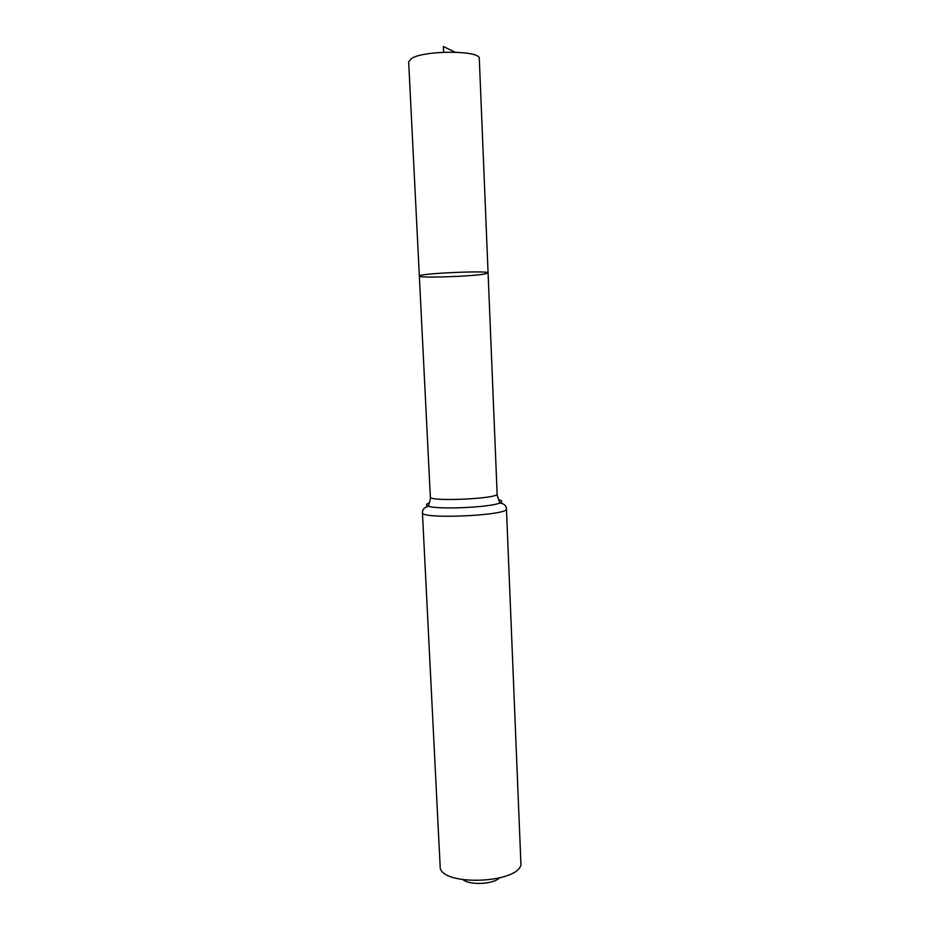 <?xml version="1.0" encoding="UTF-8"?>
<svg xmlns="http://www.w3.org/2000/svg" width="930" height="930" viewBox="0 0 930 930"><rect width="100%" height="100%" fill="white"/><g stroke="black" fill="none" stroke-linecap="round" stroke-linejoin="round"><path stroke-width="1.4" d="M488.087 272.943C490.075 270.212 417.105 273.525 419.337 276.059C418.163 278.244 470.952 276.536 484.693 273.99L488.087 272.943C490.075 270.212 417.105 273.525 419.337 276.059L408.665 61.903L411.316 58.625C423.627 50.046 481.217 50.22 479.299 58.695L497.143 493.946C499.375 498.747 428.556 501.968 430.346 496.98L419.337 276.059M463 879.699C469.883 885.395 492.97 884.337 499.305 878.048M506.443 508.838C509.373 515.511 420.116 519.568 422.429 512.651L440.25 868.457C445.447 886.267 517.382 883 520.951 864.795L506.443 508.838C506.025 505.257 503.7 503.351 499.457 503.107C502.793 501.805 502.537 500.677 498.666 499.747M454.91 52.127L443.354 46.5L443.622 52.22M429.346 502.898C425.591 504.176 425.428 505.316 428.87 506.315C439.053 509.687 489.622 507.385 499.457 503.107L499.584 502.374C500.084 502.932 496.515 494.923 497.143 493.946M422.429 512.651C422.522 509.047 424.673 506.943 428.87 506.315L428.684 505.595C428.23 506.199 431.055 497.899 430.346 496.98"/></g></svg>
